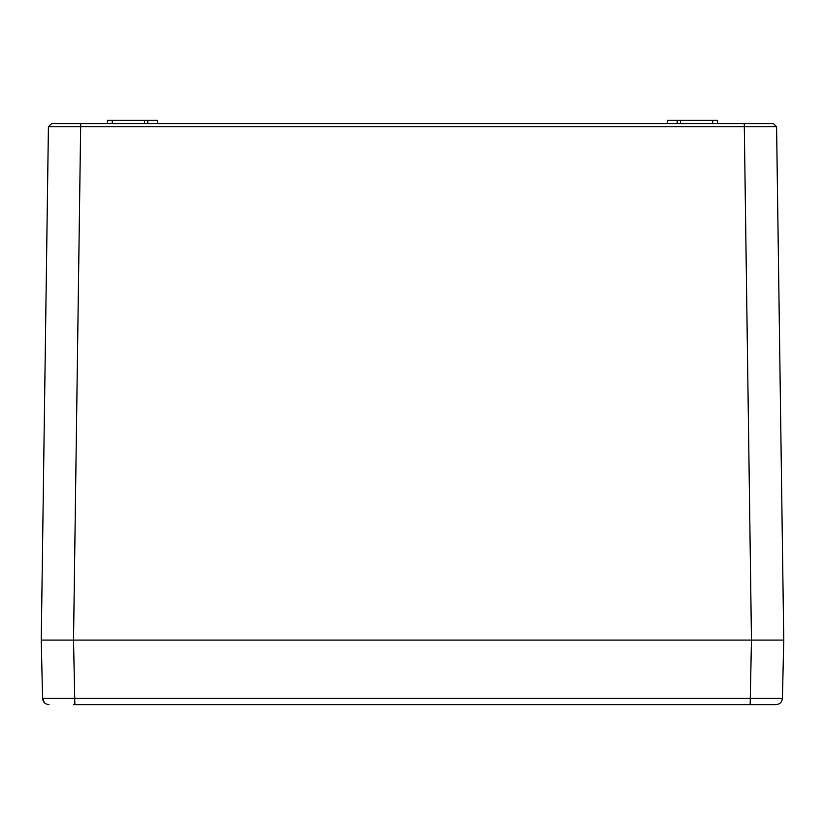 <?xml version="1.0" encoding="UTF-8"?>
<svg xmlns="http://www.w3.org/2000/svg" width="825" height="825" viewBox="0 0 825 825"><rect width="100%" height="100%" fill="white"/><g stroke="black" fill="none" stroke-linecap="round" stroke-linejoin="round"><path stroke-width="1.24" d="M147.778 123.575L147.778 120.347L157.472 120.347L157.472 123.575M667.528 123.575L667.528 120.347L717.575 120.347L717.575 123.575M734.518 704.653L775.974 704.653C779.8 704.272 781.956 702.168 782.43 698.352L42.57 698.352L41.25 640.097L48.417 126.751L51.645 123.575L773.355 123.575L776.583 126.751L783.75 640.097L776.583 126.751L744.305 126.751L751.472 640.097L73.528 640.097L783.75 640.097L776.583 126.751L773.355 123.575L776.583 126.751M55.78 123.575L91.286 123.575M51.645 123.575L48.417 126.751L744.305 126.751L744.305 123.575L769.22 123.575M44.086 640.097L49.438 640.097M762.764 640.097L778.099 640.097M55.78 126.741L53.749 126.741M107.425 123.575L107.425 120.347L147.778 120.347M677.222 123.575L677.222 120.347M41.518 651.74L41.25 640.097L73.528 640.097L80.695 123.575M782.43 698.352L783.75 640.097L782.43 698.352C781.976 702.188 779.831 704.292 775.974 704.653L73.528 704.653M49.026 704.653C45.169 704.292 43.024 702.188 42.57 698.352L41.25 640.097L48.417 126.751M44.509 702.817L42.57 698.352L44.509 702.817M712.728 123.575L712.728 120.347M680.45 123.575L680.45 120.347M144.55 123.575L144.55 120.347M112.272 123.575L112.272 120.347M750.152 704.653L751.472 640.097M74.848 704.653L73.528 640.097"/></g></svg>
